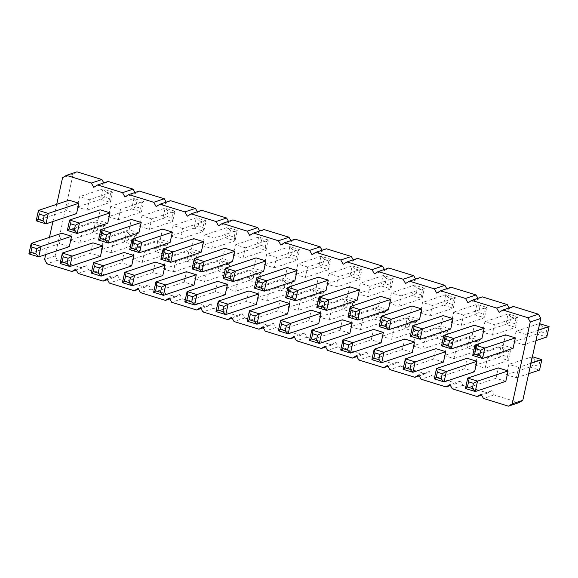 <?xml version="1.0" encoding="UTF-8"?>
<svg xmlns="http://www.w3.org/2000/svg" width="578" height="578" viewBox="0 0 578 578"><rect width="100%" height="100%" fill="white"/><g stroke="black" fill="none" stroke-linecap="round" stroke-linejoin="round"><path stroke-width="0.43" stroke-dasharray="2.89 2.17" d="M76.946 171.839L73.103 174.18L55.112 256.025L57.504 260.295L82.444 267.99L86.288 265.649L88.68 269.912L78.138 273.43M86.288 265.649L75.747 269.167M88.68 269.912L113.628 277.606L117.471 275.265L119.863 279.528L144.803 287.223L148.647 284.882L151.039 289.152L175.987 296.839L179.83 294.498L182.222 298.768L207.17 306.463L211.013 304.122L213.405 308.385L238.346 316.079L242.189 313.738L244.581 318.001L269.529 325.696L273.372 323.355L275.764 327.618L300.704 335.312L304.555 332.971L306.947 337.241L331.888 344.936L335.731 342.588L338.123 346.858L363.071 354.552L366.914 352.212L369.306 356.474L394.247 364.169L398.09 361.828L400.482 366.091L425.43 373.785L429.273 371.444L431.665 375.707L456.613 383.402L460.456 381.061L462.848 385.331L487.789 393.026L491.632 390.677L494.024 394.947L518.972 402.642M103.787 182.908L104.286 183.797L93.744 187.323M108.129 181.456L104.286 183.797M134.963 192.525L135.469 193.413L124.927 196.939M139.312 191.072L135.469 193.413M166.146 202.141L166.645 203.037L156.103 206.556M170.488 200.689L166.645 203.037M197.329 211.765L197.828 212.653L187.286 216.172M201.671 210.313L197.828 212.653M228.505 221.381L229.004 222.27L218.462 225.788M232.855 219.929L229.004 222.27M259.688 230.998L260.187 231.886L249.645 235.412M264.03 229.545L260.187 231.886M290.871 240.614L291.37 241.503L280.829 245.029M295.214 239.162L291.37 241.503M322.047 250.231L322.546 251.127L312.004 254.645M326.389 248.786L322.546 251.127M353.23 259.854L353.729 260.743L343.188 264.262M357.572 258.402L353.729 260.743M384.406 269.471L384.912 270.36L374.371 273.878M388.756 268.019L384.912 270.36M415.589 279.087L416.088 279.976L405.546 283.502M419.931 277.635L416.088 279.976M446.772 288.704L447.271 289.6L436.73 293.118M451.115 287.252L447.271 289.6M477.948 298.32L478.447 299.216L467.905 302.735M482.298 296.875L478.447 299.216M509.131 307.944L509.63 308.833L499.089 312.351M513.474 306.492L509.63 308.833M492.442 335.146L494.732 324.735L484.906 321.708L482.623 332.119L492.442 335.146L515.634 327.401L517.917 316.99L494.732 324.735M451.44 322.495L461.258 325.53L463.549 315.118L453.73 312.091L451.44 322.495L474.632 314.75L484.451 317.777L461.258 325.53M432.366 305.502L422.547 302.475L420.257 312.879L430.083 315.906L432.366 305.502L455.558 297.757L445.739 294.729L422.547 302.475M336.541 287.056L338.824 276.645L329.005 273.618L326.722 284.029L336.541 287.056L359.733 279.311L362.016 268.9L338.824 276.645M401.19 295.885L391.364 292.858L389.081 303.262L398.899 306.289L401.19 295.885L424.375 288.14L414.556 285.106L391.364 292.858M370.007 286.269L360.188 283.234L357.898 293.646L367.716 296.673L370.007 286.269L393.199 278.517L383.38 275.489L360.188 283.234M139.638 226.316L149.456 229.343L151.747 218.939L141.921 215.912L139.638 226.316L162.83 218.571L172.649 221.598L149.456 229.343M182.923 228.556L173.104 225.528L170.813 235.932L180.639 238.967L182.923 228.556L206.115 220.81L196.296 217.783L173.104 225.528M201.997 245.556L211.815 248.583L214.106 238.179L204.287 235.145L201.997 245.556L225.189 237.804L235.008 240.838L211.815 248.583M276.465 257.412L266.646 254.385L264.356 264.789L274.182 267.816L276.465 257.412L299.657 249.667L289.838 246.64L266.646 254.385M307.648 267.029L297.829 264.002L295.539 274.406L305.357 277.44L307.648 267.029L330.84 259.284L321.014 256.256L297.829 264.002M446.462 345.131L444.179 355.542L453.997 358.57L456.28 348.158L446.462 345.131L469.654 337.386L467.364 347.79L444.179 355.542M412.995 345.919L422.814 348.953L425.105 338.542L415.286 335.515L412.995 345.919L436.188 338.173L446.006 341.201L422.814 348.953M391.638 339.329L393.921 328.925L384.103 325.898L381.812 336.302L391.638 339.329L414.823 331.584L417.114 321.18L393.921 328.925M288.27 307.445L298.096 310.48L300.379 300.069L290.561 297.041L288.27 307.445L311.463 299.7L321.281 302.735L298.096 310.48M329.272 320.096L331.562 309.692L321.744 306.658L319.453 317.069L329.272 320.096L352.464 312.351L354.755 301.94L331.562 309.692M352.92 316.282L350.636 326.686L360.455 329.713L362.746 319.309L352.92 316.282L376.112 308.529L373.822 318.94L350.636 326.686M475.354 365.159L485.173 368.186L487.464 357.782L477.645 354.748L475.354 365.159L498.547 357.414L508.365 360.441L485.173 368.186M79.829 243.15L82.119 232.746L72.301 229.719L70.01 240.123L79.829 243.15L103.021 235.405L105.312 225.001L82.119 232.746M111.012 252.767L113.302 242.363L103.476 239.335L101.193 249.739L111.012 252.767L134.204 245.021L136.487 234.617L113.302 242.363M134.66 248.952L132.369 259.356L142.195 262.39L144.478 251.979L134.66 248.952L157.852 241.207L155.561 251.611L132.369 259.356M194.735 278.596L204.554 281.623L206.837 271.219L197.019 268.185L194.735 278.596L217.92 270.851L227.746 273.878L204.554 281.623M175.661 261.596L165.843 258.568L163.552 268.98L173.371 272.007L175.661 261.596L198.854 253.85L189.028 250.823L165.843 258.568M269.204 290.452L259.377 287.425L257.094 297.829L266.913 300.863L269.204 290.452L292.396 282.707L282.57 279.68L259.377 287.425M238.02 280.836L228.202 277.808L225.911 288.212L235.73 291.24L238.02 280.836L261.213 273.091L251.394 270.056L228.202 277.808M110.745 206.295L108.454 216.699L118.273 219.727L120.564 209.323L110.745 206.295L133.937 198.543L131.647 208.954L108.454 216.699M89.38 199.706L79.562 196.672L77.279 207.083L87.097 210.11L89.38 199.706L112.573 191.961L102.754 188.927L79.562 196.672M233.18 255.173L242.998 258.2L245.289 247.796L235.463 244.761L233.18 255.173L256.365 247.427L266.191 250.455L242.998 258.2M523.625 344.763L525.908 334.359L516.089 331.324L513.799 341.735L523.625 344.763L535.929 340.652M518.647 367.398L508.821 364.371L506.538 374.775L516.356 377.802L518.647 367.398L530.951 363.287M82.444 267.99L76.245 270.056M113.628 277.606L107.429 279.68M56.716 204.309L52.93 221.526M49.448 237.348L45.662 254.566M481.9 338.665L472.082 335.637L474.365 325.233M450.717 329.048L440.898 326.021L443.189 315.61M419.541 319.432L409.715 316.404L412.006 305.993M325.999 290.575L316.18 287.548L318.464 277.137M388.358 309.815L378.539 306.781L380.823 296.377M357.175 300.192L347.356 297.164L349.647 286.76M138.915 232.869L129.096 229.842L131.379 219.43M170.098 242.485L160.272 239.458L162.562 229.047M201.274 252.102L191.455 249.075L193.746 238.671M263.64 271.342L253.814 268.308L256.105 257.904M294.816 280.959L284.997 277.931L287.288 267.52M443.456 362.088L433.637 359.061L435.92 348.657M412.273 352.472L402.454 349.444L404.745 339.033M381.097 342.855L371.271 339.821L373.561 329.417M287.555 313.999L277.729 310.971L280.019 300.56M318.731 323.615L308.912 320.588L311.202 310.184M349.914 333.239L340.095 330.204L342.378 319.8M474.632 371.705L464.813 368.677L467.103 358.273M69.288 246.676L59.469 243.641L61.759 233.237M100.471 256.292L90.652 253.265L92.935 242.854M131.654 265.909L121.828 262.882L124.118 252.47M194.013 285.142L184.194 282.115L186.477 271.711M162.83 275.525L153.011 272.498L155.301 262.094M256.372 304.382L246.553 301.355L248.843 290.944M225.189 294.766L215.37 291.731L217.66 281.327M107.732 223.252L97.913 220.218L100.204 209.814M76.556 213.629L66.737 210.602L69.02 200.198M232.457 261.718L222.638 258.691L224.921 248.287M513.083 348.281L503.257 345.254L505.548 334.85M505.815 381.328L495.996 378.294L498.287 367.89M494.024 394.947L483.483 398.466M491.632 390.677L481.091 394.203M487.789 393.026L481.597 395.092M462.848 385.331L452.307 388.85M460.456 381.061L449.915 384.587M456.613 383.402L450.414 385.475M431.665 375.707L421.124 379.233M429.273 371.444L418.732 374.963M425.43 373.785L419.231 375.859M400.482 366.091L389.94 369.617M398.09 361.828L387.549 365.347M394.247 364.169L388.055 366.235M369.306 356.474L358.765 359.993M366.914 352.212L356.373 355.73M363.071 354.552L356.872 356.619M338.123 346.858L327.582 350.376M335.731 342.588L325.19 346.114M331.888 344.936L325.689 347.002M306.947 337.241L296.406 340.76M304.555 332.971L294.014 336.497M300.704 335.312L294.513 337.386M275.764 327.618L265.223 331.143M273.372 323.355L262.831 326.873M269.529 325.696L263.33 327.769M244.581 318.001L234.039 321.527M242.189 313.738L231.648 317.257M238.346 316.079L232.154 318.146M213.405 308.385L202.864 311.903M211.013 304.122L200.472 307.641M207.17 306.463L200.971 308.529M182.222 298.768L171.68 302.287M179.83 294.498L169.289 298.024M175.987 296.839L169.787 298.913M151.039 289.152L140.497 292.67M148.647 284.882L138.106 288.4M144.803 287.223L138.612 289.296M119.863 279.528L109.321 283.054M117.471 275.265L106.93 278.784M73.103 174.18L62.561 177.699M55.112 256.025L44.571 259.551M57.504 260.295L46.962 263.814M515.944 318.485L517.917 316.99L508.098 313.962L505.808 324.366L515.634 327.401L514.803 323.687L515.944 318.485L511.039 316.968L509.89 322.17L514.803 323.687M509.89 322.17L505.808 324.366L482.623 332.119M511.039 316.968L508.098 313.962L484.906 321.708M483.62 314.071L484.451 317.777L486.741 307.373L476.915 304.346L474.632 314.75L478.714 312.554L483.62 314.071L484.769 308.869L479.856 307.351L478.714 312.554M479.856 307.351L476.915 304.346L453.73 312.091M484.769 308.869L486.741 307.373L463.549 315.118M448.673 297.735L445.739 294.729L443.449 305.133L453.268 308.161L455.558 297.757L453.585 299.245L448.673 297.735L447.531 302.937L452.444 304.454L453.585 299.245M452.444 304.454L453.268 308.161L430.083 315.906M447.531 302.937L443.449 305.133L420.257 312.879M360.043 270.396L362.016 268.9L352.197 265.873L349.907 276.277L359.733 279.311L358.902 275.598L360.043 270.396L355.138 268.878L353.989 274.08L358.902 275.598M353.989 274.08L349.907 276.277L326.722 284.029M355.138 268.878L352.197 265.873L329.005 273.618M417.497 288.119L414.556 285.106L412.273 295.517L422.092 298.544L424.375 288.14L422.402 289.629L417.497 288.119L416.348 293.321L421.261 294.831L422.402 289.629M421.261 294.831L422.092 298.544L398.899 306.289M416.348 293.321L412.273 295.517L389.081 303.262M386.314 278.495L383.38 275.489L381.09 285.9L390.909 288.928L393.199 278.517L391.227 280.012L386.314 278.495L385.172 283.704L390.078 285.214L391.227 280.012M390.078 285.214L390.909 288.928L367.716 296.673M385.172 283.704L381.09 285.9L357.898 293.646M171.818 217.892L172.649 221.598L174.932 211.194L165.113 208.167L162.83 218.571L166.905 216.374L171.818 217.892L172.959 212.682L168.054 211.172L166.905 216.374M168.054 211.172L165.113 208.167L141.921 215.912M172.959 212.682L174.932 211.194L151.747 218.939M199.229 220.789L196.296 217.783L194.006 228.187L203.824 231.222L206.115 220.81L204.142 222.306L199.229 220.789L198.088 225.991L203.001 227.508L204.142 222.306M203.001 227.508L203.824 231.222L180.639 238.967M198.088 225.991L194.006 228.187L170.813 235.932M234.177 237.125L235.008 240.838L237.298 230.427L227.472 227.4L225.189 237.804L229.271 235.607L234.177 237.125L235.325 231.923L230.412 230.405L229.271 235.607M230.412 230.405L227.472 227.4L204.287 235.145M235.325 231.923L237.298 230.427L214.106 238.179M292.771 249.645L289.838 246.64L287.548 257.044L297.367 260.071L299.657 249.667L297.684 251.155L292.771 249.645L291.63 254.847L296.543 256.365L297.684 251.155M296.543 256.365L297.367 260.071L274.182 267.816M291.63 254.847L287.548 257.044L264.356 264.789M323.955 259.262L321.014 256.256L318.731 266.66L328.55 269.688L330.84 259.284L328.868 260.779L323.955 259.262L322.813 264.464L327.719 265.981L328.868 260.779M327.719 265.981L328.55 269.688L305.357 277.44M322.813 264.464L318.731 266.66L295.539 274.406M471.446 345.593L467.364 347.79L477.19 350.824L479.473 340.413L469.654 337.386L472.594 340.391L471.446 345.593L476.359 347.111L477.5 341.909L472.594 340.391M477.5 341.909L479.473 340.413L456.28 348.158M476.359 347.111L477.19 350.824L453.997 358.57M445.176 337.494L446.006 341.201L448.297 330.797L438.471 327.769L436.188 338.173L440.27 335.977L445.176 337.494L446.324 332.292L441.411 330.775L440.27 335.977M441.411 330.775L438.471 327.769L415.286 335.515M446.324 332.292L448.297 330.797L425.105 338.542M415.141 322.669L417.114 321.18L407.295 318.153L405.005 328.557L414.823 331.584L414 327.878L415.141 322.669L410.228 321.158L409.087 326.36L414 327.878M409.087 326.36L405.005 328.557L381.812 336.302M410.228 321.158L407.295 318.153L384.103 325.898M320.458 299.021L321.281 302.735L323.572 292.324L313.753 289.296L311.463 299.7L315.545 297.504L320.458 299.021L321.599 293.819L316.686 292.302L315.545 297.504M316.686 292.302L313.753 289.296L290.561 297.041M321.599 293.819L323.572 292.324L300.379 300.069M352.782 303.436L354.755 301.94L344.936 298.913L342.646 309.317L352.464 312.351L351.634 308.638L352.782 303.436L347.869 301.918L346.728 307.12L351.634 308.638M346.728 307.12L342.646 309.317L319.453 317.069M347.869 301.918L344.936 298.913L321.744 306.658M377.904 316.744L373.822 318.94L383.648 321.968L385.931 311.564L376.112 308.529L379.052 311.535L377.904 316.744L382.817 318.254L383.958 313.052L379.052 311.535M383.958 313.052L385.931 311.564L362.746 319.309M382.817 318.254L383.648 321.968L360.455 329.713M507.535 356.727L508.365 360.441L510.656 350.03L500.837 347.002L498.547 357.414L502.629 355.217L507.535 356.727L508.683 351.525L503.77 350.008L502.629 355.217M503.77 350.008L500.837 347.002L477.645 354.748M508.683 351.525L510.656 350.03L487.464 357.782M103.339 226.489L105.312 225.001L95.493 221.966L93.203 232.378L103.021 235.405L102.19 231.691L103.339 226.489L98.426 224.979L97.285 230.181L102.19 231.691M97.285 230.181L93.203 232.378L70.01 240.123M98.426 224.979L95.493 221.966L72.301 229.719M134.515 236.106L136.487 234.617L126.669 231.59L124.378 241.994L134.204 245.021L133.374 241.315L134.515 236.106L129.609 234.596L128.461 239.798L133.374 241.315M128.461 239.798L124.378 241.994L101.193 249.739M129.609 234.596L126.669 231.59L103.476 239.335M159.644 249.414L155.561 251.611L165.38 254.638L167.671 244.234L157.852 241.207L160.785 244.212L159.644 249.414L164.557 250.931L165.698 245.729L160.785 244.212M165.698 245.729L167.671 244.234L144.478 251.979M164.557 250.931L165.38 254.638L142.195 262.39M226.916 270.164L227.746 273.878L230.03 263.474L220.211 260.44L217.92 270.851L222.003 268.654L226.916 270.164L228.057 264.962L223.151 263.445L222.003 268.654M223.151 263.445L220.211 260.44L197.019 268.185M228.057 264.962L230.03 263.474L206.837 271.219M191.968 253.829L189.028 250.823L186.745 261.227L196.563 264.262L198.854 253.85L196.881 255.346L191.968 253.829L190.827 259.031L195.732 260.548L196.881 255.346M195.732 260.548L196.563 264.262L173.371 272.007M190.827 259.031L186.745 261.227L163.552 268.98M285.51 282.685L282.57 279.68L280.287 290.084L290.105 293.111L292.396 282.707L290.416 284.195L285.51 282.685L284.362 287.887L289.275 289.405L290.416 284.195M289.275 289.405L290.105 293.111L266.913 300.863M284.362 287.887L280.287 290.084L257.094 297.829M254.327 273.069L251.394 270.056L249.104 280.467L258.922 283.495L261.213 273.091L259.24 274.579L254.327 273.069L253.186 278.271L258.091 279.781L259.24 274.579M258.091 279.781L258.922 283.495L235.73 291.24M253.186 278.271L249.104 280.467L225.911 288.212M135.729 206.758L131.647 208.954L141.466 211.981L143.756 201.578L133.937 198.543L136.87 201.556L135.729 206.758L140.635 208.268L141.783 203.066L136.87 201.556M141.783 203.066L143.756 201.578L120.564 209.323M140.635 208.268L141.466 211.981L118.273 219.727M105.695 191.932L102.754 188.927L100.464 199.338L110.29 202.365L112.573 191.961L110.6 193.449L105.695 191.932L104.546 197.141L109.459 198.651L110.6 193.449M109.459 198.651L110.29 202.365L87.097 210.11M104.546 197.141L100.464 199.338L77.279 207.083M265.36 246.741L266.191 250.455L268.474 240.051L258.655 237.016L256.365 247.427L260.447 245.231L265.36 246.741L266.501 241.539L261.596 240.022L260.447 245.231M261.596 240.022L258.655 237.016L235.463 244.761M266.501 241.539L268.474 240.051L245.289 247.796M538.219 330.248L525.908 334.359M539.657 323.694L539.281 323.579L536.991 333.99L546.81 337.017L545.986 333.304L547.128 328.102L542.215 326.584L541.073 331.794L545.986 333.304M541.073 331.794L536.991 333.99L513.799 341.735M542.215 326.584L539.281 323.579L516.089 331.324M532.396 356.742L508.821 364.371M528.668 373.691L516.356 377.802M534.953 359.632L532.013 356.619L529.73 367.03L539.549 370.057L538.718 366.344L539.859 361.142L534.953 359.632L533.805 364.834L538.718 366.344M533.805 364.834L529.73 367.03L506.538 374.775M472.082 335.637L441.513 345.846M440.898 326.021L410.329 336.23M409.715 316.404L379.146 326.613M316.18 287.548L285.604 297.757M378.539 306.781L347.97 316.997M347.356 297.164L316.787 307.373M129.096 229.842L98.527 240.051M160.272 239.458L129.703 249.667M191.455 249.075L160.886 259.284M253.814 268.308L223.245 278.524M284.997 277.931L254.428 288.14M433.637 359.061L403.068 369.27M402.454 349.444L371.885 359.653M371.271 339.821L340.702 350.037M277.729 310.971L247.16 321.18M308.912 320.588L278.343 330.797M340.095 330.204L309.526 340.42M464.813 368.677L434.244 378.886M59.469 243.641L28.9 253.858M90.652 253.265L60.083 263.474M121.828 262.882L91.259 273.091M184.194 282.115L153.625 292.324M153.011 272.498L122.442 282.707M246.553 301.355L215.984 311.564M215.37 291.731L184.801 301.947M97.913 220.218L67.344 230.434M66.737 210.602L36.161 220.81M222.638 258.691L192.069 268.907M503.257 345.254L472.688 355.463M495.996 378.294L465.427 388.51M549.1 326.613L547.128 328.102M541.839 359.653L539.859 361.142"/><path stroke-width="0.87" d="M76.245 270.056L71.903 271.508L75.747 269.167L78.138 273.43L103.086 281.125L106.93 278.784L109.321 283.054L134.262 290.748L138.106 288.4L140.497 292.67L165.445 300.365L169.289 298.024L171.68 302.287L196.628 309.981L200.472 307.641L202.864 311.903L227.804 319.598L231.648 317.257L234.039 321.527L258.987 329.214L262.831 326.873L265.223 331.143L290.163 338.838L294.014 336.497L296.406 340.76L321.346 348.455L325.19 346.114L327.582 350.376L352.529 358.071L356.373 355.73L358.765 359.993L383.705 367.687L387.549 365.347L389.94 369.617L414.888 377.311L418.732 374.963L421.124 379.233L446.072 386.928L449.915 384.587L452.307 388.85L477.247 396.544L481.091 394.203L483.483 398.466L508.43 406.161L512.274 403.82L530.272 321.975L527.88 317.705L502.932 310.01L499.089 312.351L496.697 308.088L471.756 300.394L467.905 302.735L465.514 298.472L440.573 290.777L436.73 293.118L434.338 288.848L409.39 281.161L405.546 283.502L403.155 279.232L378.214 271.537L374.371 273.878L371.979 269.615L347.031 261.921L343.188 264.262L340.796 259.999L315.848 252.304L312.004 254.645L309.613 250.382L284.672 242.688L280.829 245.029L278.437 240.759L253.489 233.064L249.645 235.412L247.254 231.142L222.313 223.448L218.462 225.788L216.071 221.526L191.13 213.831L187.286 216.172L184.895 211.909L159.947 204.215L156.103 206.556L153.712 202.293L128.771 194.598L124.927 196.939L122.536 192.669L97.588 184.974L93.744 187.323L91.353 183.053L66.405 175.358L62.561 177.699L56.716 204.309M508.43 406.161L518.972 402.642L522.815 400.301L540.813 318.449L538.421 314.186L513.474 306.492L502.932 310.01M103.787 182.908L101.894 179.534L76.946 171.839L66.405 175.358M134.963 192.525L133.077 189.151L108.129 181.456L97.588 184.974M166.146 202.141L164.253 198.767L139.312 191.072L128.771 194.598M197.329 211.765L195.436 208.383L170.488 200.689L159.947 204.215M228.505 221.381L226.612 218.007L201.671 210.313L191.13 213.831M259.688 230.998L257.795 227.624L232.855 219.929L222.313 223.448M290.871 240.614L288.978 237.24L264.03 229.545L253.489 233.064M322.047 250.231L320.154 246.857L295.214 239.162L284.672 242.688M353.23 259.854L351.337 256.473L326.389 248.786L315.848 252.304M384.406 269.471L382.52 266.097L357.572 258.402L347.031 261.921M415.589 279.087L413.696 275.713L388.756 268.019L378.214 271.537M446.772 288.704L444.879 285.33L419.931 277.635L409.39 281.161M477.948 298.32L476.055 294.946L451.115 287.252L440.573 290.777M509.131 307.944L507.238 304.57L482.298 296.875L471.756 300.394M107.429 279.68L103.086 281.125M52.93 221.526L49.448 237.348M45.662 254.566L44.571 259.551L46.962 263.814L71.903 271.508M474.365 325.233L484.191 328.261L481.9 338.665L451.331 348.881L453.622 338.47L443.796 335.442L441.513 345.846L451.331 348.881L448.391 345.868L449.54 340.666L444.627 339.156L443.796 335.442L474.365 325.233M443.189 315.61L453.007 318.644L450.717 329.048L420.148 339.257L422.439 328.853L412.62 325.826L410.329 336.23L420.148 339.257L417.215 336.252L418.356 331.05L413.443 329.532L412.62 325.826L443.189 315.61M412.006 305.993L421.824 309.02L419.541 319.432L388.972 329.641L391.255 319.237L381.437 316.202L379.146 326.613L388.972 329.641L386.032 326.635L387.173 321.433L382.268 319.916L381.437 316.202L412.006 305.993M318.464 277.137L328.282 280.171L325.999 290.575L295.43 300.784L297.713 290.38L287.895 287.353L285.604 297.757L295.43 300.784L292.49 297.778L293.638 292.576L288.725 291.059L287.895 287.353L318.464 277.137M380.823 296.377L390.649 299.404L388.358 309.815L357.789 320.024L360.08 309.62L350.254 306.586L347.97 316.997L357.789 320.024L354.849 317.019L355.997 311.817L351.084 310.299L350.254 306.586L380.823 296.377M349.647 286.76L359.465 289.788L357.175 300.192L326.606 310.408L328.896 299.996L319.078 296.969L316.787 307.373L326.606 310.408L323.673 307.402L324.814 302.193L319.909 300.683L319.078 296.969L349.647 286.76M131.379 219.43L141.205 222.458L138.915 232.869L108.346 243.078L110.636 232.674L100.81 229.647L98.527 240.051L108.346 243.078L105.406 240.072L106.554 234.87L101.641 233.353L100.81 229.647L131.379 219.43M162.562 229.047L172.381 232.081L170.098 242.485L139.529 252.694L141.812 242.29L131.994 239.263L129.703 249.667L139.529 252.694L136.589 249.689L137.73 244.487L132.824 242.97L131.994 239.263L162.562 229.047M193.746 238.671L203.564 241.698L201.274 252.102L170.705 262.318L172.995 251.907L163.177 248.88L160.886 259.284L170.705 262.318L167.772 259.305L168.913 254.103L164 252.593L163.177 248.88L193.746 238.671M256.105 257.904L265.923 260.931L263.64 271.342L233.064 281.551L235.354 271.147L225.536 268.113L223.245 278.524L233.064 281.551L230.131 278.545L231.272 273.343L226.366 271.826L225.536 268.113L256.105 257.904M287.288 267.52L297.106 270.555L294.816 280.959L264.247 291.168L266.537 280.764L256.719 277.736L254.428 288.14L264.247 291.168L261.314 288.162L262.455 282.96L257.542 281.443L256.719 277.736L287.288 267.52M406.182 362.572L405.351 358.866L435.92 348.657L445.746 351.684L443.456 362.088L412.887 372.297L415.17 361.893L405.351 358.866L403.068 369.27L412.887 372.297L409.947 369.291L411.095 364.089L406.182 362.572L405.041 367.781L403.068 369.27M374.999 352.956L374.176 349.249L404.745 339.033L414.563 342.068L412.273 352.472L381.704 362.681L383.994 352.277L374.176 349.249L371.885 359.653L381.704 362.681L378.771 359.675L379.912 354.473L374.999 352.956L373.858 358.158L371.885 359.653M343.823 343.339L342.992 339.626L373.561 329.417L383.38 332.444L381.097 342.855L350.528 353.064L352.811 342.66L342.992 339.626L340.702 350.037L350.528 353.064L347.588 350.058L348.729 344.856L343.823 343.339L342.675 348.541L340.702 350.037M250.281 314.483L249.45 310.776L280.019 300.56L289.838 303.594L287.555 313.999L256.986 324.207L259.269 313.803L249.45 310.776L247.16 321.18L256.986 324.207L254.045 321.202L255.187 316L250.281 314.483L249.132 319.692L247.16 321.18M281.457 324.106L280.633 320.393L311.202 310.184L321.021 313.211L318.731 323.615L288.162 333.831L290.452 323.42L280.633 320.393L278.343 330.797L288.162 333.831L285.229 330.818L286.37 325.616L281.457 324.106L280.316 329.308L278.343 330.797M312.64 333.723L311.809 330.009L342.378 319.8L352.204 322.827L349.914 333.239L319.345 343.448L321.635 333.036L311.809 330.009L309.526 340.42L319.345 343.448L316.404 340.442L317.553 335.233L312.64 333.723L311.499 338.925L309.526 340.42M437.365 372.196L436.535 368.482L467.103 358.273L476.922 361.301L474.632 371.705L444.063 381.921L446.353 371.51L436.535 368.482L434.244 378.886L444.063 381.921L441.13 378.915L442.271 373.706L437.365 372.196L436.217 377.398L434.244 378.886M32.014 247.16L31.19 243.446L61.759 233.237L71.578 236.265L69.288 246.676L38.719 256.885L41.009 246.481L31.19 243.446L28.9 253.858L38.719 256.885L35.785 253.879L36.927 248.677L32.014 247.16L30.872 252.362L28.9 253.858M63.197 256.776L62.366 253.063L92.935 242.854L102.761 245.881L100.471 256.292L69.902 266.501L72.192 256.097L62.366 253.063L60.083 263.474L69.902 266.501L66.961 263.496L68.11 258.294L63.197 256.776L62.056 261.979L60.083 263.474M94.38 266.393L93.549 262.687L124.118 252.47L133.937 255.505L131.654 265.909L101.085 276.118L103.368 265.714L93.549 262.687L91.259 273.091L101.085 276.118L98.144 273.112L99.286 267.91L94.38 266.393L93.231 271.602L91.259 273.091M156.739 285.633L155.908 281.92L186.477 271.711L196.303 274.738L194.013 285.142L163.444 295.358L165.727 284.947L155.908 281.92L153.625 292.324L163.444 295.358L160.503 292.352L161.652 287.143L156.739 285.633L155.598 290.835L153.625 292.324M125.556 276.017L124.732 272.303L155.301 262.094L165.12 265.121L162.83 275.525L132.261 285.742L134.551 275.33L124.732 272.303L122.442 282.707L132.261 285.742L129.328 282.729L130.469 277.527L125.556 276.017L124.415 281.219L122.442 282.707M219.098 304.866L218.267 301.16L248.843 290.944L258.662 293.971L256.372 304.382L225.803 314.591L228.093 304.187L218.267 301.16L215.984 311.564L225.803 314.591L222.862 311.585L224.011 306.383L219.098 304.866L217.957 310.068L215.984 311.564M187.922 295.25L187.091 291.536L217.66 281.327L227.479 284.354L225.189 294.766L194.62 304.974L196.91 294.57L187.091 291.536L184.801 301.947L194.62 304.974L191.686 301.969L192.828 296.767L187.922 295.25L186.773 300.452L184.801 301.947M110.022 212.841L107.732 223.252L77.163 233.461L79.453 223.057L69.635 220.023L67.344 230.434L77.163 233.461L74.23 230.456L75.371 225.254L70.465 223.737L69.635 220.023L100.204 209.814L110.022 212.841L79.453 223.057L75.371 225.254M69.02 200.198L78.839 203.225L76.556 213.629L45.987 223.845L48.27 213.434L38.451 210.406L36.161 220.81L45.987 223.845L43.047 220.839L44.195 215.63L39.282 214.12L38.451 210.406L69.02 200.198M224.921 248.287L234.747 251.314L232.457 261.718L201.888 271.935L204.179 261.523L194.353 258.496L192.069 268.907L201.888 271.935L198.948 268.929L200.096 263.72L195.183 262.21L194.353 258.496L224.921 248.287M505.548 334.85L515.366 337.877L513.083 348.281L482.507 358.497L484.798 348.086L474.979 345.059L472.688 355.463L482.507 358.497L479.574 355.492L480.715 350.282L475.81 348.772L474.979 345.059L505.548 334.85M468.541 381.812L467.71 378.099L498.287 367.89L508.105 370.917L505.815 381.328L475.246 391.537L477.536 381.133L467.71 378.099L465.427 388.51L475.246 391.537L472.305 388.532L473.454 383.33L468.541 381.812L467.4 387.014L465.427 388.51M538.421 314.186L527.88 317.705M540.813 318.449L530.272 321.975M522.815 400.301L512.274 403.82M507.238 304.57L496.697 308.088M476.055 294.946L465.514 298.472M481.597 395.092L477.247 396.544M444.879 285.33L434.338 288.848M450.414 385.475L446.072 386.928M413.696 275.713L403.155 279.232M419.231 375.859L414.888 377.311M382.52 266.097L371.979 269.615M388.055 366.235L383.705 367.687M351.337 256.473L340.796 259.999M356.872 356.619L352.529 358.071M320.154 246.857L309.613 250.382M325.689 347.002L321.346 348.455M288.978 237.24L278.437 240.759M294.513 337.386L290.163 338.838M257.795 227.624L247.254 231.142M263.33 327.769L258.987 329.214M226.612 218.007L216.071 221.526M232.154 318.146L227.804 319.598M195.436 208.383L184.895 211.909M200.971 308.529L196.628 309.981M164.253 198.767L153.712 202.293M169.787 298.913L165.445 300.365M133.077 189.151L122.536 192.669M138.612 289.296L134.262 290.748M101.894 179.534L91.353 183.053M535.929 340.652L546.81 337.017L549.1 326.613L538.219 330.248M549.1 326.613L539.657 323.694M528.668 373.691L539.549 370.057L541.839 359.653L532.396 356.742M541.839 359.653L530.951 363.287M484.191 328.261L453.622 338.47L449.54 340.666M453.007 318.644L422.439 328.853L418.356 331.05M421.824 309.02L391.255 319.237L387.173 321.433M328.282 280.171L297.713 290.38L293.638 292.576M390.649 299.404L360.08 309.62L355.997 311.817M359.465 289.788L328.896 299.996L324.814 302.193M141.205 222.458L110.636 232.674L106.554 234.87M172.381 232.081L141.812 242.29L137.73 244.487M203.564 241.698L172.995 251.907L168.913 254.103M265.923 260.931L235.354 271.147L231.272 273.343M297.106 270.555L266.537 280.764L262.455 282.96M445.746 351.684L415.17 361.893L411.095 364.089M414.563 342.068L383.994 352.277L379.912 354.473M383.38 332.444L352.811 342.66L348.729 344.856M289.838 303.594L259.269 313.803L255.187 316M321.021 313.211L290.452 323.42L286.37 325.616M352.204 322.827L321.635 333.036L317.553 335.233M476.922 361.301L446.353 371.51L442.271 373.706M71.578 236.265L41.009 246.481L36.927 248.677M102.761 245.881L72.192 256.097L68.11 258.294M133.937 255.505L103.368 265.714L99.286 267.91M196.303 274.738L165.727 284.947L161.652 287.143M165.12 265.121L134.551 275.33L130.469 277.527M258.662 293.971L228.093 304.187L224.011 306.383M227.479 284.354L196.91 294.57L192.828 296.767M78.839 203.225L48.27 213.434L44.195 215.63M234.747 251.314L204.179 261.523L200.096 263.72M515.366 337.877L484.798 348.086L480.715 350.282M508.105 370.917L477.536 381.133L473.454 383.33M444.627 339.156L443.485 344.358L441.513 345.846M443.485 344.358L448.391 345.868M413.443 329.532L412.302 334.741L410.329 336.23M412.302 334.741L417.215 336.252M382.268 319.916L381.119 325.118L379.146 326.613M381.119 325.118L386.032 326.635M288.725 291.059L287.584 296.268L285.604 297.757M287.584 296.268L292.49 297.778M351.084 310.299L349.943 315.501L347.97 316.997M349.943 315.501L354.849 317.019M319.909 300.683L318.76 305.885L316.787 307.373M318.76 305.885L323.673 307.402M101.641 233.353L100.5 238.555L98.527 240.051M100.5 238.555L105.406 240.072M132.824 242.97L131.676 248.179L129.703 249.667M131.676 248.179L136.589 249.689M164 252.593L162.859 257.795L160.886 259.284M162.859 257.795L167.772 259.305M226.366 271.826L225.218 277.028L223.245 278.524M225.218 277.028L230.131 278.545M257.542 281.443L256.401 286.645L254.428 288.14M256.401 286.645L261.314 288.162M405.041 367.781L409.947 369.291M373.858 358.158L378.771 359.675M342.675 348.541L347.588 350.058M249.132 319.692L254.045 321.202M280.316 329.308L285.229 330.818M311.499 338.925L316.404 340.442M436.217 377.398L441.13 378.915M30.872 252.362L35.785 253.879M62.056 261.979L66.961 263.496M93.231 271.602L98.144 273.112M155.598 290.835L160.503 292.352M124.415 281.219L129.328 282.729M217.957 310.068L222.862 311.585M186.773 300.452L191.686 301.969M70.465 223.737L69.317 228.939L67.344 230.434M69.317 228.939L74.23 230.456M39.282 214.12L38.141 219.322L36.161 220.81M38.141 219.322L43.047 220.839M195.183 262.21L194.042 267.412L192.069 268.907M194.042 267.412L198.948 268.929M475.81 348.772L474.661 353.974L472.688 355.463M474.661 353.974L479.574 355.492M467.4 387.014L472.305 388.532"/></g></svg>
